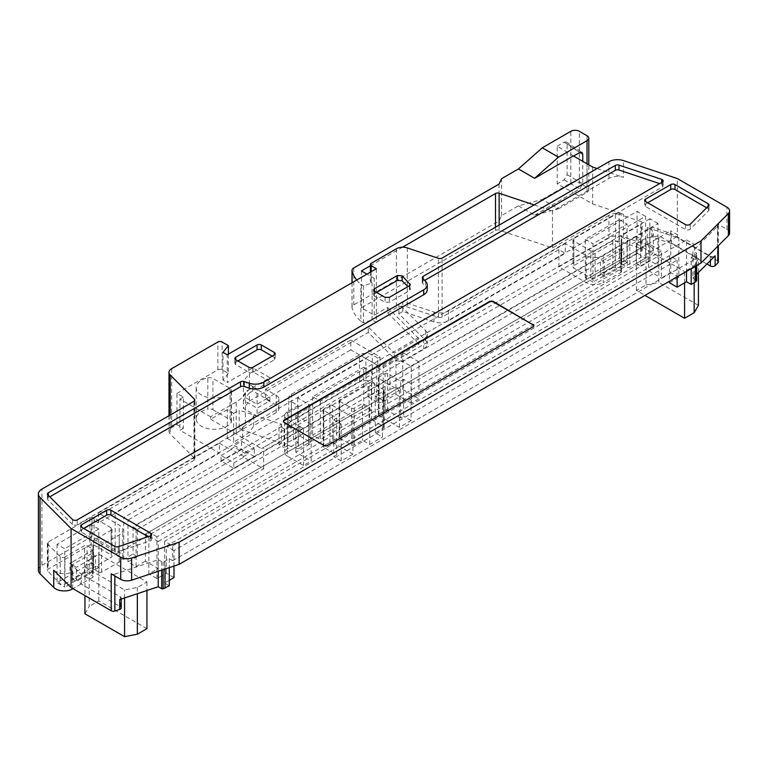 <?xml version="1.0" encoding="UTF-8"?>
<svg xmlns="http://www.w3.org/2000/svg" width="768" height="768" viewBox="0 0 768 768"><rect width="100%" height="100%" fill="white"/><g stroke="black" fill="none" stroke-linecap="round" stroke-linejoin="round"><path stroke-width="0.58" stroke-dasharray="3.84 2.88" d="M81.542 532.128L81.542 529.67A3.014 1.738 0 0 0 80.659 530.899A3.014 1.738 0 0 0 81.542 532.128L114.682 551.261A3.014 1.738 0 0 0 118.32 551.539L150.192 540.922A3.014 1.738 0 0 0 151.69 539.414A3.014 1.738 0 0 0 150.806 538.186L148.186 536.669M81.542 529.67L83.664 528.442M647.731 202.781L645.6 204.019A3.014 1.738 0 0 0 644.717 205.248A3.014 1.738 0 0 0 645.6 206.477L685.478 229.498A3.014 1.738 0 0 0 690.211 229.133L708.614 210.739L708.614 205.814M72.48 519.504L72.48 524.429A3.014 1.738 0 0 0 77.222 524.784L662.275 187.008A3.014 1.738 0 0 0 663.158 185.779A3.014 1.738 0 0 0 661.651 184.272L659.645 183.61M243.427 400.301L243.427 408.413L257.059 416.285L257.059 408.163L243.427 400.301L249.389 392.918L249.389 401.03L243.427 408.413M620.89 272.39A1.805 1.046 180 0 0 621.418 271.661A1.805 1.046 180 0 0 620.89 270.922L615.35 267.725A1.805 1.046 180 0 0 612.797 267.725L612.797 240.662A1.805 1.046 180 0 1 615.35 240.662L620.89 243.859A1.805 1.046 180 0 1 621.418 244.598A1.805 1.046 180 0 1 620.89 245.338L603.206 255.542L603.206 282.605L620.89 272.39L620.89 245.338M339.715 401.28L351.638 408.163L351.638 445.066L339.715 438.173L339.715 401.28A1.805 1.046 180 0 1 339.178 400.541A1.805 1.046 180 0 1 339.715 399.802L369.11 382.829L369.11 419.731L339.715 436.694L339.715 399.802M339.715 438.173A1.805 1.046 180 0 1 339.178 437.434A1.805 1.046 180 0 1 339.715 436.694M72.48 524.429L47.837 499.786A3.014 1.738 0 0 1 47.434 498.922A3.014 1.738 0 0 1 48.317 497.693L49.805 496.829M249.389 392.918L252.797 390.95L269.846 400.79L257.059 408.163M640.694 248.515L640.694 221.462L619.085 214.262L619.085 241.315L640.694 248.515A3.014 1.738 180 0 1 642.202 250.022A3.014 1.738 180 0 1 641.318 251.251L621.744 262.56A1.805 1.046 180 0 0 621.206 263.29A1.805 1.046 180 0 0 621.744 264.029L627.283 267.226A1.805 1.046 0 0 0 629.837 267.226L649.757 255.725A12.048 6.96 180 0 0 653.29 250.81A12.048 6.96 180 0 0 647.261 244.781L623.491 236.861A12.048 6.96 180 0 0 608.947 237.965L608.947 215.338A12.048 6.96 180 0 1 623.491 214.234L592.666 203.952L573.389 192.826L579.782 188.89L582.758 183.725L582.758 161.338M427.238 289.814A12.048 6.96 0 0 0 425.626 286.339L422.669 283.382A3.014 1.738 180 0 1 422.266 282.518A3.014 1.738 180 0 1 423.149 281.29L424.627 280.426M696.538 280.195A1.21 0.691 180 0 0 696.346 280.051L692.89 278.054L692.89 250.992L717.926 225.955A3.014 1.738 0 0 0 718.33 225.082A3.014 1.738 0 0 0 717.446 223.853L726.95 229.344A9.034 5.222 180 0 1 729.6 233.03M692.89 278.054L696.701 274.234M400.637 418.003L387.638 410.506A1.805 1.046 180 0 0 385.085 410.506L378.902 414.067A1.805 1.046 180 0 0 378.374 414.806A1.805 1.046 180 0 0 378.902 415.546L399.35 427.354L411.072 420.586L411.072 383.693L403.613 379.392L403.613 416.285L400.637 418.003L400.637 381.11L387.638 373.603A1.805 1.046 180 0 0 385.085 373.603L378.902 377.174A1.805 1.046 180 0 0 378.374 377.914A1.805 1.046 180 0 0 378.902 378.653L399.35 390.461L382.522 400.176L382.522 437.069L375.283 432.883L383.587 428.093L383.587 391.19A1.805 1.046 180 0 0 384.125 390.461A1.805 1.046 180 0 0 383.587 389.722L371.664 382.829A1.805 1.046 0 0 0 369.11 382.829M411.072 420.586L403.613 416.285M718.33 261.974A3.014 1.738 0 0 0 717.446 260.746L677.338 237.59L677.338 178.56M621.744 264.029L621.744 236.976L627.283 240.173A1.805 1.046 0 0 0 629.837 240.173L649.757 228.672A12.048 6.96 180 0 0 651.773 227.126L671.376 233.654L710.381 256.176A3.014 1.738 180 0 0 715.123 255.821M698.429 272.515L698.429 258.624L658.8 235.747L646.022 238.205L646.022 284.938L636.442 290.477L644.957 295.392M646.022 284.938L658.8 282.48L658.8 235.747M698.429 305.357L658.8 282.48M608.947 215.338L552.499 247.93L499.133 230.141A3.014 1.738 0 0 0 495.494 230.419L361.44 307.814L374.218 315.187L387.61 307.459L387.61 312.874L396.403 307.795A9.034 5.222 0 0 1 407.309 306.97L438.461 317.357A3.014 1.738 0 0 0 442.099 317.078L558.902 249.638L565.296 253.334L565.296 243.494L586.166 255.542A12.048 6.96 0 0 0 603.206 255.542M249.389 401.03L368.256 332.41L394.291 358.454L418.954 344.218L418.954 338.803L387.61 307.459M418.954 338.803L394.291 353.04L368.256 326.995L376.349 322.32L372.086 319.862L363.446 322.742L360.845 321.245L360.845 284.352L363.446 285.85L372.086 282.97L371.232 282.48A3.014 1.738 0 0 1 370.358 281.251A3.014 1.738 0 0 1 371.232 280.022L374.218 278.294L366.979 274.118M518.438 205.853L534.624 215.203L558.47 208.81L542.285 199.469L518.438 205.853L501.542 215.616L499.046 220.992L353.77 304.858A6.029 3.475 0 0 0 352.003 307.325A6.029 3.475 0 0 0 352.061 307.814A57.235 33.043 0 0 0 360.845 321.245M534.624 215.203L573.389 192.826M706.925 264.019L671.376 243.494L671.376 233.654M647.261 244.781L647.261 227.568A12.048 6.96 180 0 1 653.29 233.587A12.048 6.96 180 0 1 651.773 236.957L671.376 243.494M647.261 227.568L677.338 237.59M72.691 588.518L72.691 561.84L92.611 550.33A1.805 1.046 0 0 0 93.149 549.6A1.805 1.046 0 0 0 92.611 548.861L87.072 545.664A1.805 1.046 180 0 0 84.518 545.664L64.944 556.963L64.944 584.016A3.014 1.738 0 0 1 60.202 583.661L47.731 571.181A3.014 1.738 0 0 1 47.328 570.317A3.014 1.738 0 0 1 48.211 569.088L89.846 545.05A3.014 1.738 0 0 1 94.109 545.05L111.149 554.88A3.014 1.738 0 0 1 112.032 556.118A3.014 1.738 0 0 1 111.149 557.347L93.466 567.552L93.466 540.499L111.149 530.285A3.014 1.738 0 0 0 112.032 529.056A3.014 1.738 0 0 0 111.149 527.827L94.109 517.987A3.014 1.738 0 0 0 89.846 517.987L48.211 542.026A3.014 1.738 0 0 0 47.328 543.254A3.014 1.738 0 0 0 47.731 544.128L60.202 556.598A3.014 1.738 0 0 0 64.944 556.963M92.611 550.33L92.611 577.392A1.805 1.046 0 0 0 93.149 576.653A1.805 1.046 0 0 0 92.611 575.914L87.072 572.717L87.072 545.664M619.085 241.315A3.014 1.738 0 0 0 615.446 241.594L573.811 265.632A3.014 1.738 0 0 0 572.928 266.861A3.014 1.738 0 0 0 573.811 268.09L590.851 277.93L590.851 250.867L573.811 241.037L573.811 268.09M612.797 267.725L595.114 277.93A3.014 1.738 180 0 1 590.851 277.93M608.947 237.965L558.902 266.861L586.166 282.605A12.048 6.96 0 0 0 603.206 282.605M592.982 282.106L585.312 277.68L619.402 258.01L627.062 262.435L627.062 224.064L592.982 243.734L592.982 282.106L627.062 262.435M276.23 405.216L276.23 395.376L265.584 389.222L265.584 399.062L276.23 405.216A9.034 5.222 180 0 1 278.88 408.902A9.034 5.222 180 0 1 276.23 412.589L253.68 425.616A42.173 24.346 180 0 1 242.573 436.944L233.626 442.109L233.626 413.328L227.242 409.642L227.242 438.422L236.189 433.258A33.139 19.133 0 0 0 245.395 423.014L245.395 391.776L269.846 377.664L252.797 367.824L227.242 382.589L227.242 354.787M227.242 409.642L210.624 419.232L210.624 416.774L236.189 402.019A33.139 19.133 0 0 0 245.395 391.776M158.227 568.531L158.227 541.478L145.44 534.096L145.44 561.158L158.227 568.531L148.848 573.946L148.848 532.128L670.733 230.822L670.733 272.64L661.363 278.054L661.363 250.992L648.576 243.619L145.44 534.096M176.966 424.646L176.966 393.408L183.36 397.094L183.36 428.333L176.966 424.646L171.648 427.718A9.034 5.222 0 0 0 168.998 431.405A9.034 5.222 0 0 0 170.208 434.016L194.438 458.237A3.014 1.738 180 0 1 194.842 459.11A3.014 1.738 180 0 1 193.958 460.339L91.978 519.216L98.371 522.912L219.36 453.053L219.36 443.213L98.371 513.072L119.242 525.12A12.048 6.96 180 0 1 122.774 530.045A12.048 6.96 180 0 1 119.242 534.96L101.558 545.165A1.805 1.046 180 0 1 99.005 545.165L93.466 541.968A1.805 1.046 180 0 1 92.938 541.229A1.805 1.046 180 0 1 93.466 540.499M183.36 428.333L179.952 430.301L219.36 453.053M158.227 541.478L661.363 250.992M133.085 526.963L133.085 554.026L137.347 556.483L137.347 529.43L133.085 526.963L636.221 236.486L636.221 263.539L640.483 265.997L640.483 238.944L636.221 236.486M233.846 462.893L233.846 468.307L221.059 460.925L221.059 455.51L233.846 462.893L243.638 457.238L263.664 468.797L115.19 554.515L123.715 559.43L133.085 554.026M123.715 559.43L123.715 517.622L115.19 512.698L115.19 554.515M411.072 383.693L637.075 253.21L645.6 258.125L645.6 216.317L123.715 517.622M645.6 258.125L636.221 263.539M269.846 400.79L269.846 396.854L252.797 387.014L249.389 388.982L243.427 396.365L257.059 404.227L269.846 396.854M252.797 390.95L252.797 387.014M371.664 382.829L371.664 419.731A1.805 1.046 0 0 0 369.11 419.731M371.664 419.731L383.587 426.614A1.805 1.046 180 0 1 384.125 427.354A1.805 1.046 180 0 1 383.587 428.093M351.638 445.066A1.805 1.046 0 0 0 354.192 445.066L362.506 440.266L369.744 444.442L382.522 437.069M257.059 404.227L257.059 388.982L243.427 381.11L249.389 373.728L252.797 371.76L269.846 381.6L269.846 377.664M252.797 371.76L252.797 367.824M695.443 266.246L695.443 254.928L691.181 257.386L691.181 268.704M332.467 442.358L352.915 454.166L352.915 417.264L332.467 405.456L332.467 442.358A1.805 1.046 0 0 0 329.914 442.358L323.731 445.92A1.805 1.046 0 0 0 323.203 446.659A1.805 1.046 0 0 0 323.731 447.398L336.73 454.896L333.744 456.624L333.744 419.722L341.203 424.032L298.32 448.79L298.32 427.382L261.533 448.627L298.32 427.382M332.467 405.456A1.805 1.046 0 0 0 329.914 405.456L323.731 409.027A1.805 1.046 0 0 0 323.203 409.766A1.805 1.046 0 0 0 323.731 410.506L336.73 418.003L336.73 454.896M640.694 221.462A3.014 1.738 180 0 1 642.202 222.97A3.014 1.738 180 0 1 641.318 224.198L621.744 235.498A1.805 1.046 180 0 0 621.206 236.237A1.805 1.046 180 0 0 621.744 236.976M158.227 571.315L158.227 559.68L114.854 574.138L114.854 575.962M165.043 569.04L165.043 561.158L169.296 558.691L172.704 560.659L172.704 545.904L164.611 541.229L686.496 239.923L686.496 271.411M158.227 559.68L161.683 561.677A1.21 0.691 0 0 0 163.142 561.792L165.043 561.158M552.499 247.93L552.499 211.037L608.947 178.445A12.048 6.96 180 0 1 623.491 177.331L623.491 160.608M651.773 236.957L651.773 227.126M72.691 561.84A12.048 6.96 180 0 1 70.013 563.002L70.013 572.842L81.322 584.15L120.336 606.672A3.014 1.738 180 0 1 121.219 607.901M70.013 563.002L81.322 574.31L120.336 596.842A3.014 1.738 180 0 1 121.219 598.07A3.014 1.738 180 0 1 119.712 599.578M91.123 563.002L98.794 567.427L98.794 529.056L91.123 524.63L91.123 563.002L57.043 582.682L64.714 587.107L64.714 548.736L57.043 544.31L91.123 524.63M98.794 529.056L64.714 548.736M84.95 567.062L124.57 589.93L137.347 587.472L146.938 581.942L98.794 554.15L89.203 559.68L84.95 567.062L84.95 595.594M219.36 443.213L230.861 449.856L230.861 449.117L234.269 447.149L247.046 454.531L247.046 452.813L254.294 448.627L241.507 441.245L234.269 445.43L234.269 447.149M221.059 455.51L230.861 449.856M137.347 556.483L127.978 561.898L136.07 566.563L145.44 561.158M173.99 577.632L166.32 573.206L156.941 578.621L148.848 573.946M169.296 580.339L164.611 583.046L169.296 585.754M645.6 216.317L637.075 211.392L115.19 512.698M637.075 253.21L637.075 211.392M284.112 428.707L284.112 447.638L288.058 445.363L288.058 426.422L284.112 428.707L279.005 425.75L281.578 424.262L281.578 443.203L239.174 429.072L239.174 410.131L281.578 424.262M657.955 223.45L649.862 218.774L649.862 260.592L657.955 265.258L657.955 223.45L136.07 524.755L127.978 520.08L127.978 561.898M164.611 541.229L164.611 583.046M173.99 566.054L173.99 550.579L677.126 260.093L669.456 255.667L669.456 281.251M677.126 276.816L677.126 260.093M323.626 445.248L284.218 422.986A3.014 1.738 180 0 1 283.334 421.757A3.014 1.738 180 0 1 283.373 421.507M323.626 445.738A3.014 1.738 0 0 0 327.888 445.738L533.021 326.813M533.875 325.824A3.014 1.738 180 0 1 533.904 326.074A3.014 1.738 180 0 1 533.021 327.302M276.23 395.376A9.034 5.222 180 0 1 278.88 399.062A9.034 5.222 180 0 1 276.23 402.758L253.68 415.776A42.173 24.346 180 0 1 242.573 427.104L239.174 429.072M233.626 413.328L239.174 410.131M706.646 207.782L708.134 208.637A3.014 1.738 180 0 1 709.018 209.866A3.014 1.738 180 0 1 708.614 210.739M98.371 513.072L98.371 522.912M91.978 519.216L91.978 536.438L119.242 552.182A12.048 6.96 180 0 1 122.774 557.098A12.048 6.96 180 0 1 119.242 562.013L101.558 572.227A1.805 1.046 180 0 1 99.005 572.227L99.005 545.165M336.73 418.003L333.744 419.722M592.666 167.059L592.666 203.952M597.12 168.547L623.491 177.331M136.07 566.563L136.07 524.755M169.296 558.691L169.296 567.619M369.744 444.442L369.744 407.549L362.506 403.373L362.506 440.266M646.022 238.205L636.442 243.734L636.442 290.477M111.216 573.859A3.014 1.738 0 0 0 114.854 574.138M352.915 454.166L341.203 460.925L341.203 424.032M352.915 417.264L369.744 407.549M399.35 427.354L399.35 390.461M263.664 468.797L263.664 447.398M573.6 156.048L557.194 146.179L557.194 183.888L573.389 192.576M243.638 457.238L243.638 456.499L247.046 454.531M233.846 468.307L254.294 456.499L254.294 448.627M341.203 460.925L333.744 456.624M99.005 572.227L93.466 569.03A1.805 1.046 180 0 1 92.938 568.291A1.805 1.046 180 0 1 93.466 567.552M698.429 258.624L694.166 265.997L694.166 282.72M612.797 240.662L595.114 250.867A3.014 1.738 180 0 1 590.851 250.867M243.427 381.11L243.427 396.365M172.704 560.659L694.589 259.354L694.589 244.598L172.704 545.904M686.496 239.923L694.589 244.598M84.95 613.795L89.203 606.413L89.203 559.68M64.944 584.016L84.518 572.717A1.805 1.046 180 0 1 87.072 572.717M694.589 259.354L691.181 257.386M695.443 254.928L696.538 253.834A1.21 0.691 180 0 0 696.701 253.488A1.21 0.691 180 0 0 696.346 252.989L692.89 250.992M98.794 567.427L64.714 587.107M669.456 282.72L678.826 277.315L678.826 235.498L670.733 230.822M166.32 573.206L166.32 546.154L669.456 255.667M156.941 578.621L156.941 536.803L678.826 235.498M649.862 218.774L127.978 520.08M137.347 529.43L640.483 238.944M640.483 265.997L649.862 260.592M684.576 282.845L684.576 271.536L694.166 265.997M636.442 243.734L684.576 271.536M269.846 381.6L257.059 388.982M648.576 243.619L648.576 270.672L657.955 265.258M81.322 584.15L81.322 574.31M678.826 277.315L670.733 272.64M600.442 273.898L619.613 262.829L619.613 248.784L600.442 259.853L600.442 273.898L604.694 276.355L623.866 265.286L619.613 262.829M619.085 214.262A3.014 1.738 0 0 0 615.446 214.531L573.811 238.57A3.014 1.738 0 0 0 572.928 239.808A3.014 1.738 0 0 0 573.811 241.037M146.938 628.675L98.794 600.883L89.203 606.413M98.794 600.883L98.794 554.15M92.611 577.392L73.018 588.701M156.941 536.803L148.848 532.128M38.4 570.25A12.048 6.96 180 0 1 41.933 565.334L41.933 489.082M91.978 536.438L41.933 565.334M375.283 432.883L375.283 395.99L383.587 391.19M382.522 400.176L375.283 395.99M585.312 277.68L585.312 239.309L619.402 219.638L619.402 258.01M403.613 379.392L400.637 381.11M557.194 146.179L564.154 142.157L566.333 141.994L567.139 143.875L567.139 174.701L564.154 179.866L557.194 183.888M351.638 408.163A1.805 1.046 0 0 0 354.192 408.163L362.506 403.373M57.043 544.31L57.043 582.682M558.902 266.861L558.902 249.638M124.57 597.955L124.57 589.93M137.347 587.472L137.347 593.693M173.99 550.579L166.32 546.154M146.938 581.942L146.938 590.496M288.058 426.422L295.622 428.947M298.32 448.79L288.058 445.363M70.013 572.842A12.048 6.96 180 0 1 53.741 570.23M619.402 219.638L627.062 224.064M648.576 270.672L661.363 278.054M281.578 443.203L279.005 444.691L284.112 447.638M265.584 389.222L350.784 340.032L350.784 349.872L379.968 366.72L379.968 356.88L350.784 340.032M293.491 439.776L293.491 429.936L291.36 428.707L291.36 401.645L298.176 405.581L287.309 411.859L287.309 448.752L298.176 442.483L293.491 439.776L299.875 436.08L299.875 426.24L297.744 425.011L365.914 385.661L368.045 386.89L374.429 383.203L374.429 393.043L379.114 395.741L389.981 389.472L389.981 362.419L379.114 368.688L377.837 367.949L377.837 358.109L379.968 356.88M377.837 358.109L372.298 354.912A9.034 5.222 180 0 0 359.52 354.912L291.36 394.272A9.034 5.222 180 0 0 288.71 397.958A9.034 5.222 180 0 0 291.36 401.645M287.309 411.859A9.034 5.222 0 0 0 284.659 415.546A9.034 5.222 0 0 0 287.309 419.232L287.309 456.125L303.494 465.475L311.165 461.05L311.165 424.157L303.494 428.582L287.309 419.232M311.165 424.157L295.834 415.296L308.611 407.923A4.522 2.611 180 0 0 309.936 406.08A4.522 2.611 180 0 0 308.611 404.227L297.744 397.958L365.914 358.608L376.771 364.877A4.522 2.611 180 0 0 383.165 364.877L395.942 357.494L411.283 366.355L411.283 403.248L418.954 398.822L418.954 361.92L411.283 366.355M418.954 361.92L402.758 352.579A9.034 5.222 180 0 0 401.357 351.917L423.706 339.014A12.048 6.96 0 0 0 427.238 334.09A12.048 6.96 0 0 0 425.626 330.614L398.899 303.888L398.899 313.728L425.626 340.454A12.048 6.96 0 0 1 427.238 343.93A12.048 6.96 0 0 1 423.706 348.845L401.357 361.757L401.357 351.917M565.296 243.494L448.493 310.925A12.048 6.96 180 0 1 433.949 312.029L402.787 301.651L398.899 303.888M585.312 239.309L592.982 243.734M363.782 367.21L371.453 371.645L371.453 410.016L363.782 405.581L363.782 367.21L312.662 396.73L320.323 401.155L371.453 371.645M245.395 423.014L257.059 416.285M249.389 373.728L249.389 388.982M210.624 419.232L261.533 448.627M370.358 265.766L402.451 247.238M361.44 270.922L361.44 307.814M91.334 553.776L72.163 564.845L72.163 578.909L91.334 567.84L91.334 553.776L95.597 556.234L95.597 570.298L76.426 581.366L76.426 567.302L72.163 564.845M279.005 444.691L279.005 425.75M227.242 438.422L233.626 442.109M235.757 364.627A3.014 1.738 180 0 1 234.874 363.398A3.014 1.738 180 0 1 235.757 362.17L235.757 359.712L235.757 364.627L248.755 372.134L248.755 367.21M272.189 356.141L274.32 357.37A3.014 1.738 180 0 1 275.194 358.608A3.014 1.738 180 0 1 274.32 359.837L253.018 372.134A3.014 1.738 180 0 1 248.755 372.134M237.888 360.941L235.757 362.17M376.56 292.435L373.546 294.902L373.546 289.978M374.419 293.674L374.419 291.206L374.419 296.122L373.546 294.902M374.419 296.122L385.094 302.285L389.338 302.285L409.44 290.678L409.92 288.586L410.323 289.45L410.323 284.534M409.92 285.398L409.92 288.586L407.952 286.618M398.899 313.728L402.787 311.491L433.949 321.869A12.048 6.96 180 0 0 448.493 320.765L565.296 253.334M389.981 362.419A9.034 5.222 180 0 1 401.357 361.757M377.837 367.949L379.968 366.72M265.584 399.062L350.784 349.872M418.954 344.218L387.61 312.874M356.717 280.042A57.235 33.043 0 0 0 360.845 284.352M534.125 204.912L552.499 211.037M363.446 285.85L363.446 322.742M176.966 393.408L217.862 369.792A3.014 1.738 0 0 1 222.125 369.792L228.403 373.411L228.403 354.125M207.811 377.875A4.819 2.784 180 0 1 212.938 378.509L230.045 388.387A4.819 2.784 180 0 1 231.456 390.355A4.819 2.784 180 0 1 231.139 391.344A18.077 10.435 180 0 1 210.979 397.891A18.077 10.435 180 0 1 196.166 387.629A18.077 10.435 180 0 1 207.811 377.875L207.811 409.114A4.819 2.784 180 0 1 212.938 409.747L212.938 378.509M228.403 373.411L222.979 380.122L227.242 382.589M210.624 416.774L179.952 399.062L179.952 430.301M183.36 397.094L179.952 399.062M212.938 409.747L230.045 419.626A4.819 2.784 180 0 1 231.456 421.594A4.819 2.784 180 0 1 231.139 422.582A18.077 10.435 180 0 1 210.979 429.13A18.077 10.435 180 0 1 196.166 418.867A18.077 10.435 180 0 1 207.811 409.114M221.059 460.925L241.507 449.117L241.507 441.245M254.294 456.499L241.507 449.117M234.269 445.43L247.046 452.813M243.638 456.499L230.861 449.117M371.453 410.016L320.323 439.526L312.662 435.101L363.782 405.581M312.662 396.73L312.662 435.101M320.323 401.155L320.323 439.526M222.979 380.122L222.979 352.33M372.086 319.862L372.086 282.97M376.349 268.704L376.349 322.32M368.256 332.41L368.256 326.995M394.291 358.454L394.291 353.04M374.218 315.187L374.218 278.294M402.787 311.491L402.787 301.651M287.309 448.752A9.034 5.222 0 0 0 284.659 452.438A9.034 5.222 0 0 0 287.309 456.125M299.875 436.08L308.611 441.13A4.522 2.611 180 0 1 309.936 442.973A4.522 2.611 180 0 1 308.611 444.816L295.834 452.198L311.165 461.05M253.68 415.776L253.68 425.616M297.744 397.958L297.744 425.011M365.914 385.661L365.914 358.608M298.176 442.483L298.176 405.581M291.36 428.707A9.034 5.222 180 0 1 288.71 425.011A9.034 5.222 180 0 1 291.36 421.325L291.36 394.272M299.875 426.24L293.491 429.936M374.429 383.203L372.298 381.974A9.034 5.222 180 0 0 359.52 381.974L291.36 421.325M368.045 386.89L368.045 396.73L374.429 393.043M389.981 389.472A9.034 5.222 180 0 1 402.758 389.472L418.954 398.822M395.942 357.494L395.942 394.397L383.165 401.77A4.522 2.611 180 0 1 376.771 401.77L376.771 364.877M395.942 394.397L411.283 403.248M368.045 396.73L376.771 401.77M379.114 368.688L379.114 395.741M303.494 428.582L303.494 465.475M295.834 415.296L295.834 452.198M542.285 199.469L570.826 182.986A6.029 3.475 180 0 1 579.35 182.986L579.35 131.328M501.542 215.616L501.542 178.714M499.046 184.09L499.046 220.992M558.47 208.81L587.021 192.336A6.029 3.475 180 0 0 588.787 189.869A6.029 3.475 180 0 0 587.021 187.411L579.35 182.986M95.597 556.234L76.426 567.302M619.613 248.784L623.866 251.242L604.694 262.31L600.442 259.853M604.694 276.355L604.694 262.31M623.866 251.242L623.866 265.286M91.334 567.84L95.597 570.298M72.163 578.909L76.426 581.366M645.6 206.477L645.6 204.019M77.222 519.869L77.222 524.784M662.275 182.093L662.275 187.008M615.35 267.725L615.35 240.662M47.837 494.87L47.837 499.786M623.491 236.861L623.491 214.234M423.149 281.29L423.149 278.947M717.926 225.955L717.926 246.096M118.32 546.624L118.32 551.539M150.192 535.997L150.192 540.922M726.95 229.344L726.95 207.206M717.446 223.853L717.446 260.746M629.837 240.173L629.837 267.226M627.283 240.173L627.283 267.226M92.611 548.861L92.611 575.914M236.189 433.258L236.189 402.019M387.638 410.506L387.638 373.603M661.651 182.448L661.651 184.272M422.669 283.382L422.669 278.467M425.626 281.414L425.626 286.339M442.099 317.078L442.099 258.048M438.461 317.357L438.461 258.317M323.731 410.506L323.731 447.398M641.318 251.251L641.318 224.198M163.142 561.792L163.142 569.674M111.149 527.827L111.149 554.88M111.149 530.285L111.149 557.347M608.947 178.445L608.947 161.712M120.336 606.672L120.336 596.842M620.89 270.922L620.89 243.859M114.682 546.346L114.682 551.261M48.211 542.026L48.211 569.088M89.846 517.987L89.846 545.05M242.573 427.104L242.573 436.944M708.134 208.637L708.134 206.294M119.242 552.182L119.242 525.12M685.478 224.582L685.478 229.498M60.202 556.598L60.202 583.661M47.731 544.128L47.731 571.181M150.806 535.718L150.806 538.186M93.466 569.03L93.466 541.968M690.211 224.218L690.211 229.133M595.114 277.93L595.114 250.867M161.683 561.677L161.683 570.154M383.587 426.614L383.587 389.722M329.914 405.456L329.914 442.358M378.902 415.546L378.902 378.653M378.902 414.067L378.902 377.174M385.085 410.506L385.085 373.603M84.518 572.717L84.518 545.664M327.888 445.248L327.888 445.738M119.242 562.013L119.242 534.96M323.731 409.027L323.731 445.92M696.538 265.613L696.538 253.834M615.446 214.531L615.446 241.594M101.558 572.227L101.558 545.165M696.346 280.051L696.346 252.989M621.744 262.56L621.744 235.498M48.317 495.35L48.317 497.693M649.757 255.725L649.757 228.672M564.154 179.866L579.782 188.89M567.139 174.701L582.758 183.725M354.192 408.163L354.192 445.066M586.166 255.542L586.166 282.605M573.811 238.57L573.811 265.632M710.381 260.554L710.381 256.176M284.218 422.986L284.218 422.496M94.109 517.987L94.109 545.05M495.494 227.222L495.494 230.419M407.309 247.939L407.309 306.97M396.403 248.765L396.403 307.795M253.018 372.134L253.018 367.21M274.32 359.837L274.32 357.37M385.094 297.36L385.094 302.285M389.338 297.36L389.338 302.285M409.44 285.754L409.44 290.678M352.061 282.72L352.061 307.814M353.77 267.965L353.77 304.858M193.958 460.339L193.958 401.309M194.438 458.237L194.438 400.944M170.208 415.018L170.208 434.016M171.648 368.688L171.648 427.718M222.125 369.792L222.125 342M217.862 369.792L217.862 342M230.045 419.626L230.045 388.387M231.139 422.582L231.139 391.344M371.232 271.651L371.232 282.48M371.232 263.29L371.232 280.022M448.493 320.765L448.493 310.925M433.949 321.869L433.949 312.029M425.626 330.614L425.626 340.454M308.611 444.816L308.611 407.923M308.611 441.13L308.611 404.227M276.23 412.589L276.23 402.758M402.758 389.472L402.758 352.579M423.706 339.014L423.706 348.845M383.165 401.77L383.165 364.877M372.298 381.974L372.298 354.912M359.52 381.974L359.52 354.912M499.133 225.12L499.133 230.141M567.139 143.875L579.984 152.371M570.826 182.986L570.826 131.328M564.154 142.157L579.782 152.486M587.021 187.411L587.021 135.763M587.021 192.336L587.021 163.805M80.659 525.984L80.659 530.899M339.178 437.434L339.178 400.541M93.149 549.6L93.149 576.653M663.158 180.864L663.158 185.779M642.202 250.022L642.202 222.97M112.032 529.056L112.032 556.118M121.219 599.069L121.219 598.07M709.018 209.866L709.018 204.95M47.328 543.254L47.328 570.317M151.69 534.49L151.69 539.414M644.717 200.323L644.717 205.248M92.938 568.291L92.938 541.229M384.125 427.354L384.125 390.461M122.774 557.098L122.774 530.045M378.374 414.806L378.374 377.914M47.434 493.997L47.434 498.922M653.29 250.81L653.29 233.587M572.928 239.808L572.928 266.861M621.418 271.661L621.418 244.598M533.904 326.074L533.904 325.584M621.206 263.29L621.206 236.237M696.701 265.517L696.701 253.488M283.334 421.757L283.334 421.267M718.33 225.082L718.33 245.693M275.194 358.608L275.194 353.683M234.874 363.398L234.874 358.483M352.003 282.758L352.003 307.325M194.842 459.11L194.842 400.08M168.998 415.718L168.998 431.405M196.166 418.867L196.166 387.629M231.456 421.594L231.456 390.355M422.266 282.518L422.266 277.594M323.203 409.766L323.203 446.659M284.659 415.546L284.659 452.438M309.936 442.973L309.936 406.08M278.88 408.902L278.88 399.062M288.71 425.011L288.71 397.958M427.238 334.09L427.238 343.93M370.358 272.16L370.358 281.251M566.333 141.994L581.962 152.323M588.787 189.869L588.787 164.822"/><path stroke-width="1.15" d="M83.664 528.442L106.675 515.155A3.014 1.738 180 0 1 110.938 515.155L148.186 536.669M708.134 206.294L708.134 203.722A3.014 1.738 180 0 1 709.018 204.95A3.014 1.738 180 0 1 708.614 205.814L690.211 224.218A3.014 1.738 0 0 1 685.478 224.582L645.6 201.552A3.014 1.738 0 0 1 644.717 200.323A3.014 1.738 0 0 1 645.6 199.094L670.733 184.579L670.733 189.504L647.731 202.781M49.805 496.829L240.509 386.726L240.509 381.811L48.317 492.768A3.014 1.738 0 0 0 47.434 493.997A3.014 1.738 0 0 0 47.837 494.87L72.48 519.504A3.014 1.738 0 0 0 77.222 519.869L662.275 182.093A3.014 1.738 0 0 0 663.158 180.864A3.014 1.738 0 0 0 661.651 179.357L618.979 165.13A3.014 1.738 0 0 0 615.341 165.408L615.341 170.323L424.627 280.426M81.542 524.755A3.014 1.738 0 0 0 80.659 525.984A3.014 1.738 0 0 0 81.542 527.213L114.682 546.346A3.014 1.738 0 0 0 118.32 546.624L150.192 535.997A3.014 1.738 0 0 0 151.69 534.49A3.014 1.738 0 0 0 150.806 533.261L110.938 510.24A3.014 1.738 180 0 0 106.675 510.24L81.542 524.755L81.542 527.213M240.509 381.811A3.014 1.738 180 0 1 244.147 381.533L249.264 383.242A12.048 6.96 0 0 0 263.808 382.138L423.706 289.814A12.048 6.96 0 0 0 427.238 284.899A12.048 6.96 0 0 0 425.626 281.414L422.669 278.467A3.014 1.738 180 0 1 422.266 277.594A3.014 1.738 180 0 1 423.149 276.365L615.341 165.408M717.926 246.096L717.926 262.848L715.123 265.651A3.014 1.738 180 0 1 710.381 266.016L706.925 264.019M696.701 274.234L715.123 255.821L715.123 265.651M700.982 263.05L179.098 564.355L179.098 542.218L700.982 240.912L700.982 263.05L728.39 235.642A9.034 5.222 180 0 0 729.6 233.03L729.6 210.893A9.034 5.222 180 0 0 726.95 207.206L677.338 178.56L623.491 160.608A12.048 6.96 180 0 0 608.947 161.712L442.099 258.048A3.014 1.738 180 0 1 438.461 258.317L407.309 247.939A9.034 5.222 0 0 0 396.403 248.765L371.232 263.29A3.014 1.738 0 0 0 370.358 264.518A3.014 1.738 0 0 0 371.232 265.747L371.232 271.651M694.166 282.72L694.166 312.73L698.429 305.357L698.429 272.515M694.166 312.73L684.576 318.269L684.576 282.845M644.957 295.392L684.576 318.269M717.926 262.848A3.014 1.738 0 0 0 718.33 261.974L718.33 245.693M691.181 268.704L691.181 284.448L695.443 281.99L695.443 266.246M161.683 570.154L161.683 588.739L158.227 586.733L119.712 599.578L119.712 609.408L114.854 611.03A3.014 1.738 0 0 1 111.216 610.752L71.098 587.597L53.741 570.23L53.741 587.453L40.013 573.725A12.048 6.96 180 0 1 38.4 570.25L38.4 493.997A12.048 6.96 180 0 1 41.933 489.082L193.958 401.309A3.014 1.738 180 0 0 194.842 400.08A3.014 1.738 180 0 0 194.438 399.206L170.208 374.986L170.208 415.018M158.227 586.733L158.227 571.315M169.296 567.619L169.296 585.754L163.142 588.845A1.21 0.691 0 0 1 161.683 588.739M165.043 588.211L165.043 569.04M121.219 599.069L121.219 607.901A3.014 1.738 180 0 1 119.712 609.408M173.99 566.054L173.99 577.632L169.296 580.339M686.496 271.411L686.496 281.741L691.181 284.448M686.496 281.741L677.126 287.155L677.126 276.816M283.373 421.507A3.014 1.738 180 0 1 284.218 420.528L489.35 302.093A3.014 1.738 0 0 1 493.613 302.093L533.021 324.845A3.014 1.738 180 0 1 533.875 325.824M558.47 157.162L542.285 147.811L570.826 131.328A6.029 3.475 180 0 1 579.35 131.328L587.021 135.763A6.029 3.475 180 0 1 588.787 138.221A6.029 3.475 180 0 1 587.021 140.678L558.47 157.162L534.624 178.31L573.389 155.933L592.666 167.059L597.12 168.547M179.098 542.218L131.626 558.038A9.034 5.222 180 0 1 120.72 557.213L71.098 528.566L71.098 587.597M71.098 528.566L40.013 497.482A12.048 6.96 180 0 1 38.4 493.997M240.509 386.726A3.014 1.738 180 0 1 244.147 386.458L249.264 388.157A12.048 6.96 0 0 0 263.808 387.053L423.706 294.739A12.048 6.96 0 0 0 427.238 289.814L427.238 284.899M659.645 183.61L618.979 170.045A3.014 1.738 0 0 0 615.341 170.323M533.021 324.845L493.613 301.603A3.014 1.738 0 0 0 489.35 301.603L489.35 302.093M84.95 595.594L84.95 613.795L124.57 636.672L124.57 597.955M111.216 610.752L111.216 573.859L120.72 579.35A9.034 5.222 180 0 0 131.626 580.176L179.098 564.355M284.218 420.528L284.218 420.029A3.014 1.738 180 0 0 283.334 421.267A3.014 1.738 180 0 0 284.218 422.496L323.626 445.248A3.014 1.738 0 0 0 327.888 445.248L533.021 326.813A3.014 1.738 180 0 0 533.904 325.584A3.014 1.738 180 0 0 533.021 324.355M677.126 287.155L669.456 282.72L669.456 281.251M695.443 281.99L696.538 280.886L696.538 265.613M700.982 240.912L728.39 213.504A9.034 5.222 180 0 0 729.6 210.893M708.134 203.722L674.995 184.579A3.014 1.738 0 0 0 670.733 184.579M674.995 184.579L674.995 189.504A3.014 1.738 0 0 0 670.733 189.504M73.018 588.701L72.691 588.893A12.048 6.96 180 0 1 53.741 587.453M674.995 189.504L706.646 207.782M137.347 593.693L137.347 634.205L124.57 636.672M146.938 590.496L146.938 628.675L137.347 634.205M696.538 280.195A1.21 0.691 180 0 1 696.701 280.541A1.21 0.691 180 0 1 696.538 280.886M284.218 420.029L489.35 301.603M366.979 274.118L361.44 270.922L370.358 265.766M402.451 247.238L495.494 193.517L495.494 227.222M274.32 354.912L253.018 367.21A3.014 1.738 180 0 1 248.755 367.21L235.757 359.712A3.014 1.738 180 0 1 234.874 358.483A3.014 1.738 180 0 1 235.757 357.254L257.059 344.957A3.014 1.738 180 0 1 261.322 344.957L274.32 352.454A3.014 1.738 180 0 1 275.194 353.683A3.014 1.738 180 0 1 274.32 354.912L274.32 352.454M409.92 285.398L409.92 283.661L409.44 285.754L389.338 297.36L385.094 297.36L374.419 291.206L373.546 289.978L374.419 288.758L397.392 275.491L402.106 275.856L410.323 284.534M228.403 354.125L228.403 345.619L222.979 352.33L227.242 354.787L376.349 268.704L371.232 265.747M228.403 345.619L222.125 342A3.014 1.738 180 0 0 217.862 342L171.648 368.688A9.034 5.222 0 0 0 168.998 372.374A9.034 5.222 0 0 0 170.208 374.986M272.189 356.141L261.322 349.872L261.322 344.957M237.888 360.941L257.059 349.872A3.014 1.738 180 0 1 261.322 349.872M397.392 275.491L397.392 280.416L376.56 292.435M397.392 280.416L402.106 280.771L407.952 286.618M534.624 178.31L518.438 168.96L501.542 178.714L499.046 184.09L353.77 267.965A6.029 3.475 0 0 0 352.003 270.422A6.029 3.475 0 0 0 352.061 270.922A57.235 33.043 0 0 0 356.717 280.042M534.125 204.912L499.133 193.248A3.014 1.738 0 0 0 495.494 193.517M518.438 168.96L542.285 147.811M582.758 161.338L582.758 154.205L581.962 152.323L579.782 152.486L573.6 156.048M645.6 199.094L645.6 201.552M423.149 278.947L423.149 276.365M661.651 179.357L661.651 182.448M114.854 575.962L114.854 611.03M163.142 569.674L163.142 588.845M40.013 573.725L40.013 497.482M150.806 533.261L150.806 535.718M263.808 382.138L263.808 387.053M249.264 383.242L249.264 388.157M618.979 165.13L618.979 170.045M493.613 301.603L493.613 302.093M728.39 235.642L728.39 213.504M131.626 580.176L131.626 558.038M244.147 386.458L244.147 381.533M48.317 492.768L48.317 495.35M110.938 515.155L110.938 510.24M710.381 266.016L710.381 260.554M120.72 579.35L120.72 557.213M106.675 515.155L106.675 510.24M423.706 289.814L423.706 294.739M257.059 349.872L257.059 344.957M235.757 359.712L235.757 357.254M374.419 288.758L374.419 291.206M402.106 275.856L402.106 280.771M352.061 270.922L352.061 282.72M194.438 400.944L194.438 399.206M499.133 193.248L499.133 225.12M579.984 152.371L582.758 154.205M587.021 163.805L587.021 140.678M696.701 280.541L696.701 265.517M352.003 270.422L352.003 282.758M168.998 372.374L168.998 415.718M370.358 264.518L370.358 272.16M588.787 164.822L588.787 138.221"/></g></svg>
